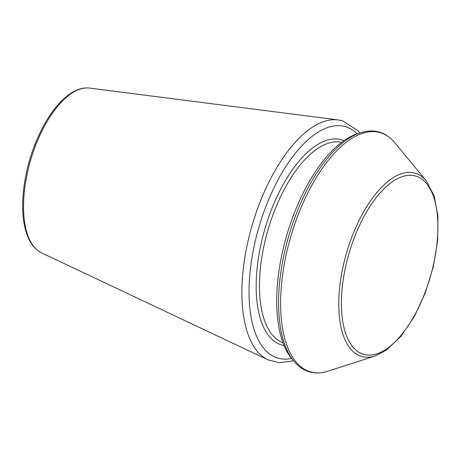 <?xml version="1.0" encoding="UTF-8"?>
<svg xmlns="http://www.w3.org/2000/svg" width="461" height="461" viewBox="0 0 461 461"><rect width="100%" height="100%" fill="white"/><g stroke="black" fill="none" stroke-linecap="round" stroke-linejoin="round"><path stroke-width="0.69" d="M293.801 361.147L291.704 358.606A122.62 55.856 -73.7 0 1 283.267 248.462A122.62 55.856 -73.7 0 1 343.284 141.112A122.62 55.856 -73.7 0 1 357.431 133.725L360.571 132.716C374.176 128.538 385.586 131.875 394.8 142.72A124.556 56.743 -73.7 0 0 348.245 140.818A124.556 56.743 -73.7 0 0 281.423 285.595A124.556 56.743 -73.7 0 0 328.036 371.157C314.431 375.329 303.021 371.998 293.801 361.147A124.556 56.743 -73.7 0 1 285.232 249.263A124.556 56.743 -73.7 0 1 346.194 140.219A124.556 56.743 -73.7 0 1 360.571 132.716M291.548 358.416A120.552 54.917 -73.7 0 1 250.133 271.494A120.552 54.917 -73.7 0 1 314.506 134.566A120.552 54.917 -73.7 0 1 357.2 133.799M284.074 345.531A106.866 48.682 -73.7 0 1 258.367 258.408A106.866 48.682 -73.7 0 1 314.183 146.805A106.866 48.682 -73.7 0 1 343.958 140.634M283.008 342.8A104.468 47.587 -73.7 0 1 262.28 254.564A104.468 47.587 -73.7 0 1 316.183 149.554A104.468 47.587 -73.7 0 1 341.589 142.357M328.036 371.157L375.121 355.967A95.473 43.49 -73.7 0 1 346.632 252.616A95.473 43.49 -73.7 0 1 426.298 180.873L394.8 142.72M387.482 348.262A92.868 42.308 106.3 0 0 432.487 193.833A92.868 42.308 106.3 0 0 349.006 253.475A92.868 42.308 106.3 0 0 387.482 348.262M89.601 88.086C83.043 87.313 76.203 89.469 69.081 94.54C60.731 100.59 52.94 109.758 45.702 122.056C34.316 141.948 27.02 163.857 23.816 187.777C22.278 200.247 22.272 211.547 23.799 221.683C26.34 237.761 32.23 248.145 41.455 252.824A86.04 39.197 -73.7 0 1 26.15 179.093A86.04 39.197 -73.7 0 1 70.251 94.286A86.04 39.197 -73.7 0 1 89.601 88.086L338.132 119.918L342.656 120.851L357.903 130.688L359.816 132.958M41.455 252.824L268.002 359.851A125.311 57.083 -73.7 0 1 245.713 252.461A125.311 57.083 -73.7 0 1 309.942 128.942A125.311 57.083 -73.7 0 1 338.132 119.918M375.121 355.967L386.664 349.957L401.03 336.202L414.249 316.632L425.313 292.81L433.346 266.683L437.679 240.406L437.95 216.123L434.101 195.764L426.298 180.873M293.3 360.542L290.805 361.326L279.014 362.674L268.002 359.851"/></g></svg>

